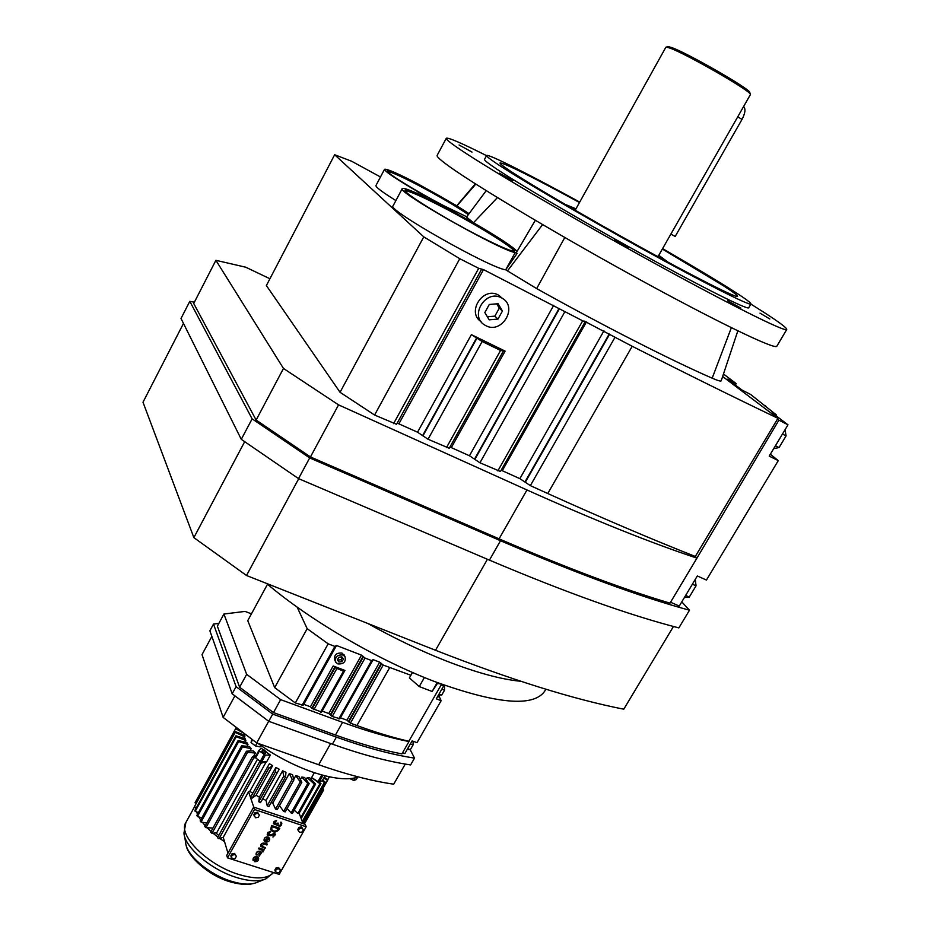 <?xml version="1.0" encoding="UTF-8"?>
<svg xmlns="http://www.w3.org/2000/svg" width="931" height="931" viewBox="0 0 931 931"><rect width="100%" height="100%" fill="white"/><g stroke="black" fill="none" stroke-linecap="round" stroke-linejoin="round"><path stroke-width="1.4" d="M487.367 316.773L494.873 316.133L499.295 308.126L496.747 303.843M497.98 319.077L502.437 311.035L498.108 303.727L489.287 304.472L484.83 312.548L489.194 319.833L497.98 319.077L494.873 316.133M502.437 311.035L499.295 308.126M501.378 297.815C485.679 289.006 469.096 316.016 484.609 324.966L485.947 325.71C501.902 334.473 518.288 306.846 502.158 298.234L501.378 297.815M502.635 298.537L498.236 294.964C482.921 286.341 466.326 312.339 481.106 321.672M471.377 334.648L505.102 351.115L500.552 350.463L482.165 341.491L471.377 334.648L417.554 432.205L397.211 423.093M722.642 376.485L777.944 418.322C734.931 397.77 686.356 373.75 632.207 346.285L584.005 320.962L584.994 322.021L500.447 471.505L479.93 462.777L469.445 455.759L449.952 446.996M584.994 322.021L483.503 269.606L478.697 268.326L459.774 258.713L423.78 236.87L334.648 154.744L351.604 161.226L380.476 176.971M384.515 169.337L375.938 185.548C375.577 187.05 382.234 192.065 395.896 200.572M402.227 188.679L393.057 205.891C385.771 208.94 490.218 268.244 505.696 269.804L536.652 288.587C604.941 326.653 671.542 360.483 712.18 378.184C717.696 380.581 720.699 381.466 721.199 380.837L721.246 380.698M269.932 278.753L245.703 267.197L215.899 260.308L283.478 368.455L338.547 404.869L526.969 489.962C594.187 520.161 650.839 542.878 696.935 558.123L778.898 420.184L787.998 424.804L769.215 456.12L778.281 460.612L770.344 454.235M501.169 470.213L519.87 478.65L530.356 485.633L547.765 493.523C602.206 518.148 651.386 539.142 695.317 556.482L696.586 557.762M503.229 351.348L449.242 448.265L428.039 439.246L417.554 432.205M396.548 424.315L374.599 415.028L340.048 392.3L266.382 285.549L334.648 154.744M475.788 184.094L456.923 205.891L417.239 183.523C397.642 173.364 386.737 168.627 384.538 169.291C384.945 171.572 396.257 179.171 418.496 192.077L425.77 196.988L422.337 195.766C410.117 190.052 403.414 187.666 402.262 188.609C395.338 190.96 500.063 250.334 515.18 252.592L505.696 269.804L517.136 253.372L516.263 252.79L535.302 220.321M340.048 392.3L423.78 236.87M374.599 415.028L459.774 258.713M695.317 556.482L777.944 418.322M338.547 404.869L310.454 456.946L499.086 538.84C566.397 567.898 623.374 589.335 669.994 603.148L696.935 558.123M283.478 368.455L256.13 420.067L310.454 456.946M777.478 419.101L778.898 420.184M215.899 260.308L193.718 303.494L256.13 420.067M468.875 213.979C456.772 205.635 439.804 195.696 418.007 184.163C399.55 174.597 389.298 170.14 387.226 170.769C384.794 171.979 416.494 191.588 444.238 205.926L466.757 216.783M478.173 235.555C500.447 246.936 512.62 252.08 514.692 250.998C517.368 248.891 477.347 224.068 443.156 206.403C420.44 194.695 407.755 189.284 405.125 190.18C401.796 191.809 442.83 217.423 478.173 235.555M486.215 190.657L466.512 217.098L473.472 222.742C497.829 236.823 512.376 246.378 517.112 251.405M469.096 213.676L456.923 205.891M515.18 252.592L517.136 253.372M497.433 197.593L473.472 222.742M446.263 138.335L437.174 155.337C436.499 156.199 439.316 159.003 445.6 163.751C468.619 181.266 551.14 230.9 633.348 276.088C715.636 321.358 775.36 350.103 776.815 346.251L776.885 346.146M776.105 415.82L776.559 415.063L772.09 412.794L787.998 424.804M776.559 415.063L750.619 394.453L741.926 390.008L727.6 379.196L736.2 383.595L723.468 374.018M194.393 302.191L189.808 301.341L252.126 418.845L309.686 457.924L500.517 540.725C577.034 573.647 640.028 596.818 689.487 610.224L681.783 601.868M670.541 602.229L679.281 606.046L697.319 575.963L706.443 580.06L778.281 460.612M514.203 251.207C512.795 247.076 474.857 223.801 442.737 207.194C421.964 196.476 409.442 191.006 405.171 190.785M468.363 214.654C456.225 206.298 439.304 196.383 417.6 184.908C401.18 176.39 391.113 171.886 387.377 171.374M486.552 155.652C461.706 143.165 448.3 137.357 446.31 138.242C445.763 138.894 448.684 141.5 455.096 146.039C478.592 162.809 561.626 211.989 643.938 257.456C726.331 302.982 785.729 332.588 786.73 329.516C787.207 328.201 779.782 322.58 764.444 312.676L750.875 304.076M727.693 300.806L740.948 308.126L727.693 300.806M472.005 152.079L459.076 144.98L472.005 152.079M628.448 247.588L614.576 239.954L628.448 247.588M769.832 318.984L759.987 313.142L769.832 318.984M499.202 173.108L512.981 180.661L499.202 173.108M765.119 406.44L765.55 405.695M735.35 385.038L736.2 383.595M189.808 301.341L181.01 318.483L241.28 439.339L298.525 478.615L489.438 560.136C566.001 592.558 629.135 615.147 678.85 627.901L689.487 610.224M241.28 439.339L252.126 418.845M298.525 478.615L309.686 457.924M486.599 155.558L484.539 159.364C484.085 159.911 486.68 162.157 492.336 166.102C512.038 179.904 576.359 217.901 639.062 252.499C701.834 287.167 747.768 310.116 748.699 307.8L748.733 307.73M785.031 429.761L786.078 435.871L782.459 434.044M786.078 435.871L779.072 447.555L775.442 445.74M779.072 447.555L773.708 448.637M695.271 579.385L696.027 585.843L689.289 597.062L684.39 597.527M689.289 597.062L685.635 595.456M696.027 585.843L692.373 584.214M579.722 202.085C528.866 174.26 487.925 153.568 486.634 155.5C486.203 156.001 488.822 158.212 494.501 162.11C514.284 175.796 578.698 213.711 641.401 248.356C704.197 283.071 750.083 306.171 750.933 303.995C751.305 303.099 745.952 299.084 734.873 291.95C717.848 281.046 693.746 266.603 662.581 248.612M298.723 478.697L246.506 575.498L435.522 650.269C510.712 679.7 573.461 699.332 623.77 709.189L673.462 626.47M244.69 441.678L193.869 537.629L246.506 575.498M183.477 323.429L143.002 402.227L193.869 537.629M579.489 202.516C531.554 176.483 505.068 163.297 500.028 162.925C499.633 163.391 502.1 165.45 507.418 169.093C525.666 181.638 583.493 215.655 639.492 246.587C695.573 277.578 736.77 298.327 737.585 296.395C737.934 295.627 733.267 292.101 723.573 285.84L662.348 249.031M445.693 660.754C476.09 672.589 501.122 679.421 520.778 681.271C501.122 679.421 476.09 672.589 445.693 660.754C420.416 650.769 394.441 638.34 367.768 623.467C394.441 638.34 420.416 650.769 445.693 660.754M668.272 262.309L658.776 255.292M575.986 208.8L565.059 204.343M657.03 256.211L658.147 256.397M667.678 46.69L665.84 47.272L575.37 209.917L576.114 210.767M666.34 47.097L670.157 48.179C686.217 53.882 748.629 89.679 750.211 94.054L750.374 94.659M743.753 106.658L743.753 106.658C745.778 109.078 745.207 113.314 742.019 119.389L675.184 236.462L670.867 234.1M668.155 46.55L671.868 47.609C687.532 53.137 748.175 87.921 749.734 92.227L749.897 92.821M257.165 855.007L259.889 852.109L260.878 852.959L259.051 856.311L261.658 852.61L260.273 851.423C257.305 851.248 255.944 852.447 256.188 855.019L256.968 854.681M259.016 855.601L259.051 856.311M261.692 852.691L260.191 851.202C257.305 851.004 255.932 852.168 256.072 854.705M260.889 852.982L258.946 855.368M263.066 850.468L264.125 849.642L258.958 847.955L258.643 848.874L261.832 850.003L263.054 851.923L262.949 850.271M269.687 838.447L268.198 836.969C265.277 836.771 263.904 837.947 264.067 840.507M270.56 831.848L267.884 832.651L267.302 835.037L270.793 835.759L274.284 834.281L274.866 834.781L272.934 837.085L275.646 834.42L274.668 833.594L270.409 835.165L268.081 834.688L270.49 831.616L267.837 832.395L267.197 834.746M275.657 834.455L274.587 833.373L270.327 834.944L268.081 834.688M279.777 828.404L271.654 825.704L270.886 830.01C273.47 832.873 276.251 832.663 279.219 829.393L279.696 828.183L271.573 825.483L270.712 829.579M231.97 853.832L230.783 855.95L232.575 858.906L235.171 858.487L236.358 856.357L234.565 853.401L231.97 853.832L232.354 855.065L231.156 857.195M236.358 856.357L234.565 853.401M279.94 869.217L278.578 867.541L276.03 867.96L274.843 870.054L276.635 872.975L279.184 872.556L280.371 870.462L279.94 869.217M254.489 809.481L227.501 857.858L279.195 874.372L306.171 826.763L254.489 809.481L253.686 807.084L226.757 855.368L227.501 857.858M301.563 826.937L299.002 827.345L297.804 829.463L298.246 830.673L299.607 832.384L302.168 831.977L303.366 829.858L301.563 826.937L303.366 829.858M254.966 812.647L253.756 814.8L255.571 817.755L258.178 817.337L259.377 815.195L257.561 812.239L254.966 812.647L255.362 813.857L254.163 816.01M276.6 820.805L274.319 821.421L273.4 823.714L277.217 825.262C279.94 826.972 281.476 826.251 281.837 823.097L281.034 822.282L281.081 823.446C280.58 825.436 279.521 825.844 277.904 824.68L278.171 823.12L274.203 823.458L276.53 820.583L273.97 821.445L273.411 823.737M281.86 823.155L280.953 822.061L280.65 822.969M267.337 844.301L264.381 843.335C261.832 843.183 260.657 844.219 260.878 846.442L265.021 848.409L265.405 847.722L261.658 846.093L263.997 844.021L266.953 844.987L267.255 844.08L264.299 843.114C261.797 842.951 260.622 843.963 260.773 846.151M265.405 847.722L261.658 846.093M258.632 858.173L257.119 856.671C254.233 856.473 252.86 857.637 252.999 860.163M256.63 857.532L254.512 861.675C257.468 861.838 258.83 860.651 258.585 858.091L257.2 856.892C254.244 856.729 252.883 857.917 253.104 860.477L254.093 860.465L253.802 859.883L256.816 857.579L254.512 861.675M302.005 828.136L299.445 828.555L299.002 827.345M299.445 828.555L298.246 830.673M265.568 841.996C268.559 842.171 269.92 840.949 269.641 838.354L268.268 837.19C265.288 837.016 263.927 838.226 264.183 840.821L265.568 841.996M264.206 849.863L259.027 848.188L258.643 848.874M280.371 870.462L279.009 868.786L276.449 869.205L275.262 871.3M276.449 869.205L276.03 867.96M234.949 854.646L232.354 855.065M278.241 823.341L274.284 823.679M259.377 815.195L257.561 812.239M257.968 813.45L255.362 813.857M306.171 826.763L305.252 824.354L253.686 807.084M279.009 868.786L278.578 867.541M274.866 834.781L273.167 836.154M273.237 836.375L272.934 837.085M281.081 823.446C280.836 825.564 279.8 826.053 277.973 824.913M262.391 850.573L262.309 851.679M267.884 837.877L264.974 840.472L265.952 841.31L268.873 838.715L267.884 837.877M257.468 857.963L255.711 861.094L257.468 857.963M278.648 828.846L272.003 826.647L271.666 829.661C273.784 832 276.053 831.825 278.485 829.149L278.648 828.846M268.884 838.75L265.882 841.089L264.974 840.472M255.85 860.838L257.817 858.463M324.267 777.257L327.945 779.654L303.075 823.621L299.154 813.228M227.979 853.18L223.231 837.295L219.821 838.494L224.546 841.682M253.756 807.107L248.577 791.699L223.231 837.295M306.148 779.573L307.207 777.688L309.627 777.699L315.597 784.088L299.037 813.426L297.804 813.45L294.219 810.179M309.162 783.669L307.742 783.471L301.795 777.059L304.588 777.466L309.162 783.669L292.555 813.135L291.124 812.949L287.109 808.492M283.641 811.483L300.271 781.889L301.842 782.284L285.212 811.855L283.641 811.483L279.521 805.583M272.748 803.127L289.297 773.58L292.567 774.72L293.893 779.98L277.252 809.633L275.576 809.074L272.748 803.127L271.142 802.534M267.197 805.792L283.827 776.058L285.549 776.803L268.908 806.525L267.197 805.792L266.057 800.416L262.705 798.833L260.471 802.627L258.771 801.754L259.377 797.122L256.106 795.283L252.22 798.076L250.59 797.087L269.396 763.711L272.608 765.654L268.803 768.284L252.22 798.076M252.732 793.224L249.822 791.303L248.577 791.699M271.515 829.277L271.584 829.44C273.702 831.767 275.972 831.604 278.404 828.927L278.485 828.788M314.364 772.695L311.617 777.56L319.973 783.716L300.818 817.627M310.942 779.107L311.769 777.653M216.702 832.791L213.013 833.222L217.854 837.062M212.978 828.031L207.124 827.752L211.046 831.511M206.775 823.027L202.341 822.259L205.262 825.762M201.887 817.79L198.803 816.929L200.689 819.978M198.408 812.6L196.616 811.937L197.488 814.276M196.394 807.677L195.824 807.41L195.894 808.585M249.822 791.303L266.185 761.884M260.959 763.222L259.435 762.152L260.424 761.5L265.556 761.895L260.959 763.222L218.983 838.784L219.821 838.494M283.827 776.058L282.593 770.821L285.957 772.276L285.549 776.803M266.057 800.416L282.593 770.821M275.576 809.074L292.218 779.398L293.893 779.98M244.318 735.176L244.969 734M244.783 735.362L244.853 736.956L235.252 732.383L194.393 806.746L235.229 731.58L244.783 735.362M244.097 738.33L244.853 736.956M245.202 738.667L245.842 740.506L236.241 736.724L235.915 735.793L245.202 738.667M244.993 742.054L245.842 740.506M246.773 742.426L247.983 744.451L238.673 741.6L238.057 740.576L246.773 742.426M246.971 746.29L247.983 744.451M249.461 746.534L251.207 748.675L242.491 746.848L201.015 822.026L200.177 820.898L241.606 745.766L249.461 746.534M249.904 751.026L251.207 748.675M253.197 750.852L255.431 753.051L247.576 752.329L205.926 827.694L204.832 826.542L246.447 751.201L253.197 750.852M253.558 756.426L255.431 753.051M263.124 749.711L261.378 748.245L259.016 750.246L259.4 751.026L265.382 755.099L270.386 755.088L266.115 752.05M270.386 755.088L266.603 761.884L265.556 761.895M256.106 795.283L272.608 765.654M259.377 797.122L275.89 767.493L279.23 769.227L260.471 802.627M262.705 798.833L279.23 769.227M292.218 779.398L289.297 773.58M300.271 781.889L295.755 775.686L298.839 776.466L301.842 782.284M293.719 779.317L295.755 775.686M307.742 783.471L291.124 812.949M300.41 779.515L301.795 777.059M258.771 801.754L275.39 771.974L277.089 772.858M297.804 813.45L314.375 784.077L315.597 784.088M275.39 771.974L275.89 767.493M314.375 784.077L307.207 777.688M267.162 767.284L268.803 768.284M319.973 783.716L320.974 783.53L301.167 818.57M312.967 778.386L320.974 783.53M235.985 728.054L195.056 802.743L235.985 728.054L239.092 729.532M195.882 803.197L195.056 802.743M235.915 735.793L194.893 810.401L195.173 811.39L236.241 736.724M196.616 811.937L195.173 811.39M207.124 827.752L205.926 827.694M195.824 807.41L194.393 806.746M238.057 740.576L196.837 815.463L197.395 816.545L238.673 741.6M198.803 816.929L197.395 816.545M218.715 835.514L216.376 833.385L257.456 759.3M259.435 762.152L217.505 837.714L218.983 838.784M255.944 755.774L252.464 756.728L210.674 832.209L211.977 833.338L253.802 757.846L255.49 757.741L260.424 761.5M213.013 833.222L211.977 833.338M202.341 822.259L201.015 822.026M241.606 745.766L242.491 746.848M266.219 751.876L265.451 753.249L264.043 753.272L261.902 751.282L262.658 749.909L264.067 749.886L266.219 751.876L264.811 751.899L262.658 749.909M244.411 733.581L235.718 728.705M246.447 751.201L247.576 752.329M235.229 731.58L235.252 732.383M322.638 780.143L325.128 782.028L302.482 822.061M327.84 779.584L329.202 777.187L327.619 776.431M327.945 779.654L327.491 780.201L323.779 778.118M327.491 780.201L303.017 823.458M319.17 781.924L322.219 780.772M252.464 756.728L253.802 757.846M302.272 821.514L324.395 782.412L322.161 780.958L325.07 775.826M324.395 782.412L325.128 782.028M258.958 750.363L255.49 757.741M322.999 788.417L323.627 789.965L322.929 789.732L303.646 823.819M322.65 789.023L322.929 789.732M257.782 743.299C274.82 755.541 292.834 765.049 311.838 771.834C332.588 778.851 348.089 780.55 358.342 776.92M323.627 789.965L304.344 824.051M306.73 760.546L326.129 767.319L306.73 760.546M349.975 778.653L353.722 780.446L356.259 779.584L357.632 777.176M353.722 780.446L355.177 777.874M251.905 739.272L251.033 742.566L255.431 745.906L260.145 746.906L260.913 745.533M251.033 742.566L252.569 739.784M255.431 745.906L257.014 743.031M335.079 667.713L333.193 665.968L344.935 670.436L343.97 670.39L344.295 671.46L335.079 667.713L312.269 708.572L310.419 706.78L303.657 704.302M339.745 718.651L332.227 716.486L328.771 713.518L322.114 711.086M321.474 711.947L312.269 708.572M410.908 675.278L383.2 665.06L379.662 662.162L373.133 659.648L371.609 660.591L365.033 658.054L361.507 655.156L336.51 645.497L334.869 646.417L328.166 643.821L307.172 628.681L297.117 607.093M344.482 655.622L341.956 653.05C336.091 652.724 333.74 655.156 334.892 660.358L335.346 661.301M251.44 613.855L245.086 611.411L223.917 614.029L246.657 674.335L280.638 699.647L342.585 722.316C366.837 731.149 388.96 737.561 408.977 741.553L408.837 741.262C392.824 737.573 375.519 732.336 356.922 725.54L350.405 723.154L346.949 720.198L340.397 717.789L373.133 659.648M303.017 705.174L295.313 702.952L274.668 687.613L247.751 620.64L267.511 584.237M342.899 654.97C337.022 654.644 334.671 657.088 335.823 662.29L337.895 663.931C343.795 664.222 346.146 661.766 344.947 656.553L342.899 654.97M441.096 684.006L437.454 683.459M274.668 687.613L307.172 628.681M295.313 702.952L328.166 643.821M223.917 614.029L217.365 626.167L239.616 687.218L273.481 712.587L335.439 735.013C359.692 743.741 381.838 750.037 401.901 753.901L408.977 741.553M280.638 699.647L273.481 712.587M246.657 674.335L239.616 687.218M408.837 741.262L441.399 684.518M341.84 656.867L338.814 657.274L337.371 659.858L338.954 662.034L341.98 661.627L343.423 659.043L341.84 656.867M218.89 623.363L213.502 624.073L236.09 686.659L272.713 714.112L336.37 737.119C365.569 747.593 391.614 754.599 414.528 758.113L410.199 749.676M441.143 684.972L443.68 685.961L436.29 698.832L441.143 700.682L438.524 694.933M442.935 684.669L443.68 685.961M402.564 752.725L404.857 753.563L412.142 740.878L416.995 742.659L441.143 700.682M341.98 661.627L341.037 659.695L342.282 657.472M337.569 659.485L338.023 660.102L341.037 659.695M338.954 662.034L338.023 660.102M266.569 583.434C309.045 619.709 376.997 659.52 433.927 681.294C496.235 703.964 533.102 707.351 544.542 691.442L544.891 690.86M236.09 686.659L232.18 693.804L209.882 630.799L213.502 624.073M232.18 693.804L268.733 721.304L272.713 714.112M268.733 721.304L332.402 744.172C361.6 754.576 387.668 761.5 410.606 764.921L414.528 758.113M437.838 682.784L432.124 691.489L419.253 686.554L424.42 677.5M432.124 691.489L437.233 682.563M419.253 686.554L409.396 677.931L412.514 672.461M443.063 684.902L444.529 685.46L444.518 690.208L441.748 695.026L439.071 694.002M444.518 690.208L441.829 689.173M441.748 695.026L438.548 694.898M413.12 741.239L413.061 744.94L410.327 749.676L407.243 749.408M410.327 749.676L407.65 748.699M413.061 744.94L410.373 743.95M211.861 636.397L202.027 654.621L223.126 717.394L256.7 742.915L318.681 764.747C346.495 774.476 371.504 780.958 393.697 784.181L405.264 764.072M268.687 721.257L256.7 742.915M234.903 695.853L223.126 717.394M451.349 447.543L505.102 351.115M469.445 455.759L553.747 305.298M398.922 423.756L483.503 269.606M422.651 435.545L476.614 337.918M474.542 459.088L559.042 308.498M393.592 423.64L478.697 268.326M524.956 481.955L609.223 333.996M525.259 482.316L609.596 334.287M542.598 224.604L507.418 270.968M731.359 327.7L712.18 378.184M564.803 237.498L536.652 288.587M530.356 485.633L614.891 337.488M502.286 470.667L586.449 321.917M519.87 478.65L603.951 330.808M497.852 470.888L582.538 321.055M547.765 493.523L632.207 346.285M474.833 459.437L559.391 308.789M479.93 462.777L564.698 312.001M418.496 192.077L417.67 193.613M526.969 489.962L499.086 538.84M446.473 447.613L500.552 350.463M428.039 439.246L482.165 341.491M422.918 435.894L476.916 338.221M489.438 560.136L500.517 540.725M487.425 559.275L435.522 650.269M742.019 119.389L737.724 116.841M194.509 806.805L186.014 822.271C177.111 834.7 207.497 865.225 239.058 874.558C256.258 879.586 267.756 878.922 273.539 872.556M185.851 822.562L183.977 833.024C184.361 847.07 211.081 869.88 236.672 877.537C249.461 881.401 259.249 881.808 266.045 878.748L273.586 872.58M265.382 755.099L261.599 761.919M321.754 774.953L318.041 781.54M323.01 775.29L319.275 781.912M184.489 835.898L185.641 842.462C186.014 854.833 209.219 874.675 231.493 881.308C242.63 884.671 251.195 884.997 257.177 882.309L263.997 879.574M264.055 754.576L260.273 761.395M259.4 751.026L255.618 757.846M325.024 775.814L322.103 780.993M322.173 711.098L344.935 670.436M320.508 712.192L343.33 671.414M312.013 707.967L334.799 667.131M313.863 709.748L336.685 668.889M310.419 706.78L333.193 665.968M328.771 713.518L361.507 655.156M303.75 704.336L336.51 645.497M330.365 714.694L363.125 656.308M348.811 721.979L381.582 663.896M350.405 723.154L383.2 665.06M332.227 716.486L365.033 658.054M338.803 718.895L371.609 660.591M302.028 705.407L334.869 646.417M348.531 721.362L381.279 663.326M330.633 715.311L363.416 656.89M346.949 720.198L379.662 662.162M342.585 722.316L335.439 735.013M356.922 725.54L389.705 667.574M332.402 744.172L336.37 737.119M437.628 696.493L439.06 697.04M330.633 743.532L318.681 764.747M502.158 298.234L499.004 295.395M396.536 424.338L481.49 269.42M737.829 330.866L721.199 380.837M475.357 183.826L456.76 205.693M776.815 346.251L786.73 329.516M748.699 307.8L750.933 303.995M658.136 256.421L750.398 94.625M749.734 92.227L750.211 94.054M258.981 750.305L255.199 757.112M229.724 881.68C208.986 875.827 187.725 856.462 186.153 845.255M255.152 883.1L250.276 884.206C251.3 884.124 243.957 885.718 230.062 881.797M321.486 712.203L344.295 671.46M344.947 656.553L343.993 654.633M303.029 705.43L335.847 646.475M339.757 718.907L372.551 660.649M544.542 691.442L545.857 689.208"/></g></svg>

